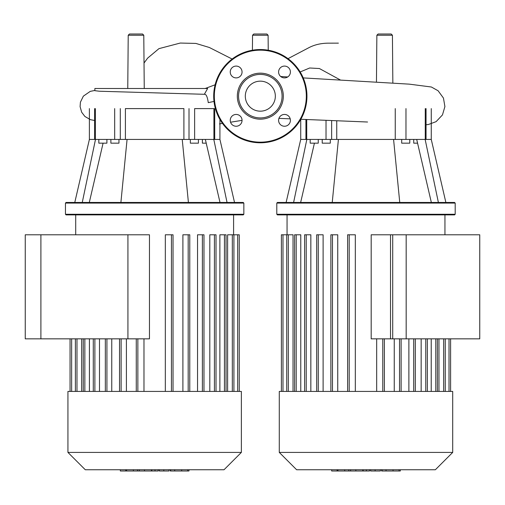 <?xml version="1.0" encoding="UTF-8"?>
<svg xmlns="http://www.w3.org/2000/svg" width="505" height="505" viewBox="0 0 505 505"><rect width="100%" height="100%" fill="white"/><g stroke="black" fill="none" stroke-linecap="round" stroke-linejoin="round"><path stroke-width="0.76" d="M399.84 470.995L381.616 470.995L381.616 469.751M399.051 470.995L399.051 469.751M380.372 469.751L380.372 470.995L370.594 470.995L370.594 469.751M375.139 470.995L375.139 469.751M363.177 469.751L363.177 470.995L369.527 470.995L369.527 469.751M363.177 470.995L331.678 470.995L331.678 469.751M337.081 470.995L337.081 469.751M337.94 470.995L337.94 469.751M344.726 470.995L344.726 469.751M348.816 470.995L348.816 469.751M350.609 470.995L350.609 469.751M355.842 470.995L355.842 469.751M40.899 234.787L40.899 338.842L25.25 338.842L25.25 234.787L98.828 234.787M40.899 338.842L94.877 338.842L94.877 391.425M479.75 338.842L479.75 234.787L406.172 234.787L406.172 338.842L479.75 338.842M406.172 338.842L390.523 338.842L390.523 234.787L406.172 234.787M127.759 88.508L128.22 35.236L129.463 34.005L142.543 34.005L143.786 35.236L128.22 35.236M144.247 88.508L143.786 35.236M253.788 34.005L266.861 34.005L268.105 35.236L252.544 35.236L253.788 34.005M376.452 82.138L376.863 35.236L378.106 34.005L391.179 34.005L392.423 35.236L376.863 35.236M392.846 83.085L392.423 35.236M204.348 94.296L99.416 91.228L94.864 90.685L94.864 88.508L207.637 88.508L204.348 94.296C206.122 93.936 207.429 96.72 208.262 102.648L214 101.423M268.237 50.222L268.105 35.236M365.999 203.079L455.194 203.079L454.576 202.461L277.415 202.461L276.797 203.079L365.999 203.079M276.797 214.272L277.415 214.89L454.576 214.89L455.194 214.272L276.797 214.272L276.797 203.079M413.74 139.43L413.74 143.161L417.566 143.161M401.69 139.43L401.69 143.161L409.77 143.161L409.77 139.43M310.177 139.43L310.177 143.161L318.257 143.161L318.257 139.43M330.302 139.43L330.302 143.161L322.222 143.161L322.222 139.43M425.26 108.6L425.26 139.43L431.264 139.43L445.871 202.461M438.39 202.461L425.147 139.43M431.346 202.461L416.701 139.43M399.752 202.461L393.578 139.43L405.969 139.43L405.969 108.6M332.24 202.461L338.413 139.43L393.578 139.43M425.26 139.43L405.969 139.43M326.022 120.304L326.022 139.43L338.413 139.43M326.022 139.43L306.731 139.43L306.731 119.515M286.12 202.461L300.727 139.43L306.731 139.43M293.607 202.461L306.844 139.43M300.645 202.461L314.426 143.161M260.321 81.153A15.011 15.011 0 0 1 275.339 96.165A15.011 15.011 0 0 1 260.321 111.176A15.011 15.011 0 0 1 245.31 96.165A15.011 15.011 0 0 1 260.321 81.153M260.321 142.789A46.618 46.618 0 0 1 213.703 96.165A46.618 46.618 0 0 1 260.321 49.547A46.618 46.618 0 0 1 306.945 96.165A46.618 46.618 0 0 1 260.321 142.789A46.618 46.618 0 0 1 213.703 96.165A46.618 46.618 0 0 1 260.321 49.547M260.321 119.167A22.996 22.996 0 0 1 237.325 96.165A22.996 22.996 0 0 1 260.321 73.168A22.996 22.996 0 0 1 283.324 96.165A22.996 22.996 0 0 1 260.321 119.167M260.321 117.924A21.759 21.759 0 0 1 238.568 96.165A21.759 21.759 0 0 1 260.321 74.412A21.759 21.759 0 0 1 282.08 96.165A21.759 21.759 0 0 1 260.321 117.924M290.407 71.994A5.902 5.902 0 0 1 284.498 77.896A5.902 5.902 0 0 1 278.596 71.994A5.902 5.902 0 0 1 284.498 66.086A5.902 5.902 0 0 1 290.407 71.994M284.498 126.244A5.902 5.902 0 0 1 278.596 120.341A5.902 5.902 0 0 1 284.498 114.439A5.902 5.902 0 0 1 290.407 120.341A5.902 5.902 0 0 1 284.498 126.244M230.242 120.341A5.902 5.902 0 0 1 236.151 114.439A5.902 5.902 0 0 1 242.053 120.341A5.902 5.902 0 0 1 236.151 126.244A5.902 5.902 0 0 1 230.242 120.341M236.151 66.086A5.902 5.902 0 0 1 242.053 71.994A5.902 5.902 0 0 1 236.151 77.896A5.902 5.902 0 0 1 230.242 71.994A5.902 5.902 0 0 1 236.151 66.086M154.65 203.079L243.852 203.079L243.227 202.461L66.073 202.461L65.454 203.079L154.65 203.079M65.454 214.272L66.073 214.89L243.227 214.89L243.852 214.272L65.454 214.272L65.454 203.079M202.391 139.43L202.391 143.161L206.223 143.161M190.341 139.43L190.341 143.161L198.427 143.161L198.427 139.43M98.828 139.43L98.828 143.161L106.909 143.161L106.909 139.43M118.959 139.43L118.959 143.161L110.879 143.161L110.879 139.43M213.912 139.43L194.627 139.43L194.627 108.6L213.912 108.6L213.912 139.43L219.921 139.43L234.528 202.461M227.042 202.461L213.804 139.43M220.003 202.461L205.352 139.43M188.409 202.461L182.236 139.43L194.627 139.43M120.897 202.461L127.071 139.43L182.236 139.43M114.679 108.6L114.679 139.43L127.071 139.43M114.679 139.43L95.388 139.43L95.388 108.6M74.778 202.461L89.385 139.43L95.388 139.43M82.258 202.461L95.495 139.43M89.303 202.461L103.083 143.161M125.398 139.43L125.398 108.6L183.902 108.6L183.902 139.43M427.312 391.425L279.284 391.425L279.284 452.411L452.707 452.411L452.707 391.425L427.312 391.425M279.284 452.411L296.624 469.751L435.367 469.751L452.707 452.411M392.72 338.842L392.72 234.787L371.188 234.787L371.188 338.842L392.72 338.842M438.959 338.842L438.959 391.425M431.219 338.842L431.219 391.425M421.157 338.842L421.157 391.425M408.886 338.842L408.886 391.425M394.247 338.842L394.247 391.425M293.033 391.425L293.033 234.787L281.392 234.787L281.392 391.425M300.772 391.425L300.772 234.787L294.604 234.787L294.604 391.425M310.84 391.425L310.84 234.787L304.629 234.787L304.629 391.425M323.112 391.425L323.112 234.787L316.679 234.787L316.679 391.425M337.744 391.425L337.744 234.787L330.876 234.787L330.876 391.425M355.318 391.425L355.318 234.787L347.617 234.787L347.617 391.425M376.673 338.842L376.673 391.425M188.498 470.995L170.267 470.995L170.267 469.751M187.702 470.995L187.702 469.751M169.023 469.751L169.023 470.995L159.252 470.995L159.252 469.751M163.79 470.995L163.79 469.751M151.835 469.751L151.835 470.995L158.179 470.995L158.179 469.751M151.835 470.995L120.335 470.995L120.335 469.751M125.732 470.995L125.732 469.751M126.597 470.995L126.597 469.751M133.383 470.995L133.383 469.751M137.474 470.995L137.474 469.751M139.26 470.995L139.26 469.751M144.499 470.995L144.499 469.751M93.337 391.425L67.935 391.425L67.935 452.411L241.365 452.411L241.365 391.425L93.337 391.425M67.935 452.411L85.282 469.751L224.024 469.751L241.365 452.411M54.351 234.787L149.455 234.787L149.455 338.842L54.351 338.842M143.976 391.425L143.976 338.842M173.032 391.425L173.032 234.787L165.331 234.787L165.331 391.425M189.773 391.425L189.773 234.787L182.898 234.787L182.898 391.425M203.969 391.425L203.969 234.787L197.537 234.787L197.537 391.425M216.02 391.425L216.02 234.787L209.809 234.787L209.809 391.425M224.447 391.425L224.447 234.787L219.877 234.787L219.877 391.425M232.325 391.425L232.325 234.787L227.616 234.787L227.616 391.425M127.929 234.787L127.929 338.842M126.401 391.425L126.401 338.842M111.763 391.425L111.763 338.842M99.491 391.425L99.491 338.842M89.423 391.425L89.423 338.842M81.684 391.425L81.684 338.842M232.325 234.787L239.256 234.787L239.256 391.425M224.447 234.787L226.044 234.787L226.044 391.425M382.096 470.995L382.096 469.751M386.047 470.995L386.047 469.751M393.029 470.995L393.029 469.751M370.733 470.995L370.733 469.751M366.352 470.995L366.352 469.751M362.779 470.995L362.779 469.751M340.528 80.074L319.406 68.535L309.66 67.992L300.166 71.956M336.747 139.43L336.747 120.752M331.64 120.537L331.64 139.43M395.251 108.6L395.251 139.43M306.32 96.165A45.999 45.999 0 0 1 260.321 142.164A45.999 45.999 0 0 1 214.328 96.165A45.999 45.999 0 0 1 260.321 50.165A45.999 45.999 0 0 1 306.32 96.165M120.297 108.6L120.297 139.43M189.009 139.43L189.009 108.6M443.674 391.425L443.674 338.842M435.796 391.425L435.796 338.842M425.772 391.425L425.772 338.842M413.721 391.425L413.721 338.842M399.524 391.425L399.524 338.842M382.784 391.425L382.784 338.842M349.208 391.425L349.208 234.787M332.467 391.425L332.467 234.787M318.27 391.425L318.27 234.787M306.219 391.425L306.219 234.787M296.201 391.425L296.201 234.787M288.323 391.425L288.323 234.787M282.983 391.425L282.983 234.787M449.008 391.425L449.008 338.842M170.747 470.995L170.747 469.751M174.705 470.995L174.705 469.751M181.686 470.995L181.686 469.751M159.384 470.995L159.384 469.751M155.01 470.995L155.01 469.751M151.437 470.995L151.437 469.751M121.124 391.425L121.124 338.842M106.927 391.425L106.927 338.842M84.853 391.425L84.853 338.842M76.975 391.425L76.975 338.842M71.641 391.425L71.641 338.842M237.666 391.425L237.666 234.787M137.859 391.425L137.859 338.842M214.429 391.425L214.429 234.787M202.379 391.425L202.379 234.787M188.182 391.425L188.182 234.787M171.441 391.425L171.441 234.787M400.313 469.751L400.313 470.995M144.026 63.03L147.649 58.113L158.942 48.644L180.253 43.051L195.864 43.424L209.335 47.483L232.136 59.034M205.169 88.508L215.111 84.789M242.053 120.354L230.551 122.216M222.478 123.39L219.467 123.889M219.921 123.914L220.616 123.687M288.008 58.656L308.34 47.969C313.996 44.901 320.473 43.304 327.777 43.165L338.401 43.14M252.412 50.222L252.544 35.236M280.679 76.495L287.692 76.962M303.221 77.909L409.277 84.146L431.39 87.005L438.113 90.774L443.447 98.058L444.911 106.587L442.462 114.925L436.093 121.654L428.36 124.52L426.056 124.754M278.937 118.366L290.211 118.845M300.81 119.281L367.564 122.014M204.519 94.296L154.656 92.857M94.864 90.452L90.262 91.367L83.35 96.152L80.421 102.18L80.093 106.637L81.659 112.211L84.89 116.466L90.395 119.66L94.593 120.499M455.194 214.272L455.194 203.079M431.264 108.6L431.264 139.43M300.727 119.426L300.727 139.43M426.056 139.43L426.056 108.6M305.935 139.43L305.935 119.483M243.852 214.272L243.852 203.079M219.921 119.426L219.921 139.43M89.385 108.6L89.385 139.43M214.713 139.43L214.713 108.6M94.593 139.43L94.593 108.6M444.943 234.787L444.943 214.89M445.265 338.842L445.265 391.425M437.387 338.842L437.387 391.425M427.369 391.425L427.369 338.842M415.312 391.425L415.312 338.842M401.115 391.425L401.115 338.842M287.055 234.787L287.055 214.89M384.381 391.425L384.381 338.842M450.599 338.842L450.599 391.425M286.726 391.425L286.726 234.787M188.971 469.751L188.971 470.995M233.594 234.787L233.594 214.89M119.534 338.842L119.534 391.425M105.337 338.842L105.337 391.425M93.28 391.425L93.28 338.842M83.262 391.425L83.262 338.842M75.384 391.425L75.384 338.842M75.706 234.787L75.706 214.89M70.05 391.425L70.05 338.842M233.916 234.787L233.916 391.425M136.268 338.842L136.268 391.425"/></g></svg>
